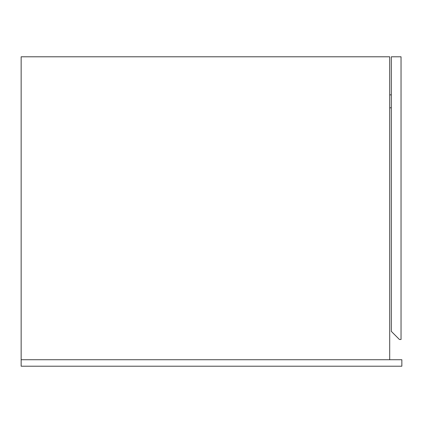 <?xml version="1.0" encoding="UTF-8"?>
<svg xmlns="http://www.w3.org/2000/svg" width="423" height="423" viewBox="0 0 423 423"><rect width="100%" height="100%" fill="white"/><g stroke="black" fill="none" stroke-linecap="round" stroke-linejoin="round"><path stroke-width="0.63" d="M21.15 359.73L21.15 366.212L21.15 359.73L401.85 359.73L401.85 366.212L21.15 366.212L401.85 366.212L401.85 359.73L21.15 359.73L21.15 56.788L21.15 359.73M389.699 359.73L389.699 56.788L389.699 359.73M21.15 56.788L389.699 56.788L21.15 56.788M401.041 339.479L401.041 56.788L401.041 339.479L399.418 339.479L391.323 331.378L391.323 56.788L401.041 56.788L391.323 56.788L391.323 331.378L399.418 339.479L401.041 339.479M389.699 107.817L391.323 107.817L389.699 107.817M391.323 94.858L389.699 94.858L391.323 94.858"/></g></svg>
